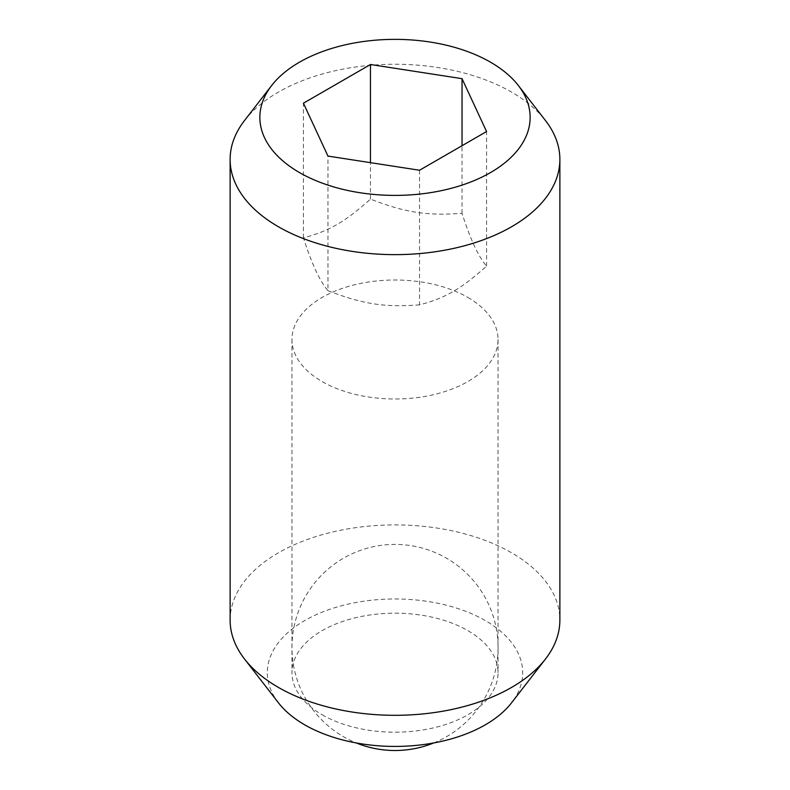 <?xml version="1.0" encoding="UTF-8"?>
<svg xmlns="http://www.w3.org/2000/svg" width="790" height="790" viewBox="0 0 790 790"><rect width="100%" height="100%" fill="white"/><g stroke="black" fill="none" stroke-linecap="round" stroke-linejoin="round"><path stroke-width="0.59" stroke-dasharray="3.95 2.96" d="M230.127 620.111A164.873 95.195 180 0 1 331.909 532.164A164.873 95.195 180 0 1 511.584 552.793A164.873 95.195 180 0 1 559.873 620.111M278.435 702.794A127.694 73.727 180 0 1 322.587 611.974A127.694 73.727 180 0 1 485.297 620.565A127.694 73.727 180 0 1 511.565 702.794M244.485 120.584A164.873 95.195 180 0 1 511.584 92.134A164.873 95.195 180 0 1 545.515 120.584M419.539 170.245L419.539 304.871C445.175 298.136 460.935 289.031 486.571 266.171C478.394 256.612 470.218 238.985 462.041 213.3C427.025 215.947 405.477 212.619 370.461 199.129C344.825 222 329.065 231.105 303.429 237.83C311.606 263.524 319.782 281.151 327.959 290.7L327.959 156.084M467.868 297.435A103.046 59.497 180 0 1 498.046 339.503A103.046 59.497 180 0 1 434.431 394.467A103.046 59.497 180 0 1 322.132 381.57A103.046 59.497 180 0 1 291.954 339.503A103.046 59.497 180 0 1 355.569 284.538A103.046 59.497 180 0 1 467.868 297.435M322.132 714.762A103.046 59.497 0 0 0 434.431 727.659A103.046 59.497 0 0 0 498.046 672.695A103.046 59.497 0 0 0 467.868 630.627A103.046 59.497 0 0 0 355.569 617.731A103.046 59.497 0 0 0 291.954 672.695A103.046 59.497 0 0 0 322.132 714.762M370.461 199.129L370.461 162.651M303.429 237.83L303.429 103.213M462.041 213.3L462.041 145.716M486.571 266.171L486.571 131.545M327.959 290.7C362.975 304.19 384.523 307.517 419.539 304.871M433.74 742.946A103.046 103.046 0 0 0 446.528 558.214A103.046 103.046 0 0 0 305.76 595.927A103.046 103.046 0 0 0 356.26 742.946M498.046 339.503L498.046 672.695M291.954 339.503L291.954 672.695"/><path stroke-width="1.19" d="M518.358 85.527L545.515 120.584A164.873 95.195 180 0 1 559.873 159.452L559.873 620.111A164.873 95.195 180 0 1 545.515 658.969A164.873 95.195 180 0 1 278.416 687.418A164.873 95.195 180 0 1 244.485 658.969A164.873 95.195 180 0 1 230.127 620.111L230.127 159.452A164.873 95.195 180 0 1 244.485 120.584L271.642 85.527A135.13 78.013 180 0 1 490.55 62.213A135.13 78.013 180 0 1 518.358 85.527A135.13 78.013 180 0 1 471.63 181.641A135.13 78.013 180 0 1 299.45 172.546A135.13 78.013 180 0 1 271.642 85.527M545.515 658.969L511.565 702.794A127.694 73.727 180 0 1 304.703 724.825A127.694 73.727 180 0 1 278.435 702.794L244.485 658.969M559.873 159.452A164.873 95.195 180 0 1 458.091 247.389A164.873 95.195 180 0 1 278.416 226.76A164.873 95.195 180 0 1 230.127 159.452M370.461 162.651L370.461 64.504L462.041 78.674L486.571 131.545L419.539 170.245L327.959 156.084L303.429 103.213L370.461 64.504M462.041 145.716L462.041 78.674M356.26 742.946A103.046 103.046 0 0 0 433.74 742.946"/></g></svg>
